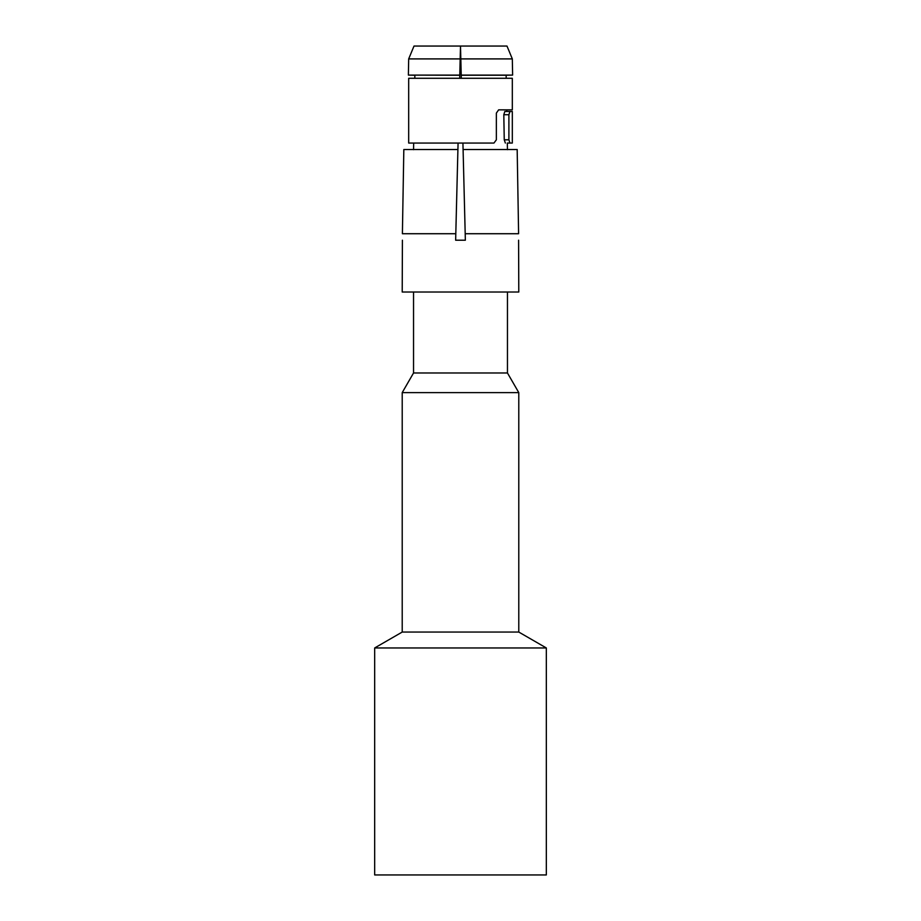 <?xml version="1.0" encoding="UTF-8"?>
<svg xmlns="http://www.w3.org/2000/svg" width="921" height="921" viewBox="0 0 921 921"><rect width="100%" height="100%" fill="white"/><g stroke="black" fill="none" stroke-linecap="round" stroke-linejoin="round"><path stroke-width="1.38" d="M460.5 874.95L374.674 874.95L374.674 647.958L546.326 647.958L546.326 874.95L460.5 874.95M374.674 647.958L402.212 632.059L518.788 632.059L546.326 647.958M518.788 632.059L518.788 392.611L402.212 392.611L402.212 632.059M402.212 392.611L413.541 372.982L507.459 372.982L518.788 392.611M402.408 240.208L402.212 292.026L518.788 292.026L518.592 240.208M455.642 240.208L455.803 233.727L455.642 240.208L455.803 233.727L455.642 240.208L465.358 240.208L465.197 233.727L518.604 233.727L517.176 149.513L463.09 149.513L465.358 240.208M462.929 143.054L463.09 149.686M414.013 46.05L408.682 58.909L414.013 46.05L460.5 46.05L461.306 78.285M408.682 78.285L512.318 78.285L512.318 109.852L498.629 109.852L496.361 113.099L496.361 139.808L493.955 143.054L408.682 143.054L408.682 78.285M413.667 143.054L413.552 149.686M402.396 233.727L403.824 149.513L457.91 149.513L455.803 233.727L402.396 233.727M459.694 78.285L460.178 58.909L408.682 58.909L408.383 75.096L414.864 75.223L414.807 78.285M459.775 75.223L408.383 75.096L459.775 75.096M506.987 46.05L512.318 58.909L506.987 46.05L460.5 46.05L460.178 58.909M461.225 75.096L512.617 75.096L506.136 75.223L512.617 75.096L512.318 58.909L460.822 58.909M506.193 78.285L506.136 75.223L461.225 75.223M507.448 149.686L507.333 143.054L512.318 143.054L507.333 143.054M506.78 111.476L512.318 111.476L504.812 111.476L506.78 111.476L506.757 109.852M509.958 111.476L508.899 114.711L508.899 139.808L509.958 143.054M508.899 139.808L504.248 139.808L505.353 143.054M504.248 139.808L503.81 114.711L504.812 111.476M457.91 149.686L458.071 143.054M508.899 114.711L503.81 114.711M413.541 372.982L413.541 292.026M507.459 372.982L507.459 292.026M512.318 111.476L512.318 143.054"/></g></svg>

